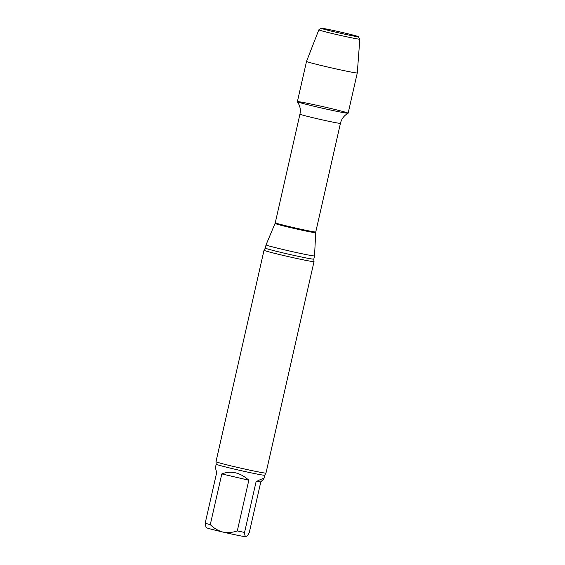 <?xml version="1.0" encoding="UTF-8"?>
<svg xmlns="http://www.w3.org/2000/svg" width="565" height="565" viewBox="0 0 565 565"><rect width="100%" height="100%" fill="white"/><g stroke="black" fill="none" stroke-linecap="round" stroke-linejoin="round"><path stroke-width="0.85" d="M245.966 536.75L246.248 536.729A20.509 0.643 12.8 0 1 245.966 536.75C246.856 536.559 247.964 535.175 249.285 532.59L260.811 481.874L256.093 481.698L244.567 532.414C244.709 535.048 245.168 536.496 245.966 536.75A20.509 0.643 12.8 0 1 222.822 532.032C227.702 532.936 232.533 532.569 237.293 530.931A24.867 0.784 12.8 0 0 244.567 532.414M205.971 527.152L205.173 523.247A24.867 0.784 12.8 0 0 210.279 524.645C213.867 528.226 218.048 530.69 222.822 532.032A20.509 0.643 12.8 0 1 206.274 527.646L205.964 527.159M237.293 530.931L248.819 480.215L221.805 473.929L210.279 524.645M248.819 480.215C240.118 472.467 231.113 470.37 221.805 473.929M260.811 481.874L263.89 478.795C263.961 478.004 261.362 478.972 256.093 481.698M205.173 523.247L216.692 472.531L215.392 467.778L216.204 464.197A24.867 0.784 12.8 0 0 240.28 470.468A24.867 0.784 12.8 0 0 264.703 475.214L265.967 473.075A25.63 0.805 12.8 0 0 265.981 473.053L314.02 261.609A25.63 0.805 12.8 0 0 314.013 261.588L313.801 259.109L314.528 255.896A24.867 0.784 12.8 0 0 314.528 255.889L315.757 231.961L340.441 123.332C341.557 118.848 344.113 115.479 348.118 113.233A26.025 0.819 12.8 0 0 325.497 107.23A26.025 0.819 12.8 0 0 297.755 101.622A26.025 0.819 12.8 0 0 297.388 101.707A26.025 0.819 12.8 0 0 318.392 107.279A26.025 0.819 12.8 0 0 348.118 113.233M313.801 259.109A24.867 0.784 12.8 0 1 289.379 254.363A24.867 0.784 12.8 0 1 265.303 248.091L264.039 250.239A25.63 0.805 12.8 0 0 264.024 250.253L215.985 461.697A25.63 0.805 12.8 0 0 215.992 461.718A25.63 0.805 12.8 0 0 236.679 467.213A25.63 0.805 12.8 0 0 265.967 473.075M264.024 250.253A25.63 0.805 12.8 0 0 284.718 255.768A25.63 0.805 12.8 0 0 314.02 261.609M315.666 232.667A20.827 0.657 12.8 0 1 295.213 228.698A20.827 0.657 12.8 0 1 275.049 223.443L266.037 244.871A24.867 0.784 12.8 0 0 266.037 244.878A24.867 0.784 12.8 0 0 290.106 251.143A24.867 0.784 12.8 0 0 314.528 255.896M306.534 61.387L297.381 101.679A26.025 0.819 12.8 0 0 318.392 107.279A26.025 0.819 12.8 0 0 348.139 113.205L357.292 72.92A26.025 0.819 12.8 0 1 327.545 66.988A26.025 0.819 12.8 0 1 306.534 61.387L318.837 29.832A21.018 0.657 12.8 0 0 335.808 34.359A21.018 0.657 12.8 0 0 359.827 39.14A21.018 0.657 12.8 0 0 359.827 39.126L357.292 72.92M336.606 32.367A18.97 0.593 12.8 0 0 358.281 36.676A18.97 0.593 12.8 0 0 339.918 31.908A18.97 0.593 12.8 0 0 321.301 28.271A18.97 0.593 12.8 0 0 336.606 32.367M321.301 28.271L318.851 29.818A21.018 0.657 12.8 0 0 318.837 29.832M275.049 223.443L275.268 222.765A20.764 0.65 12.8 0 0 295.368 227.999A20.764 0.65 12.8 0 0 315.757 231.961M275.268 222.765L299.944 114.137A20.764 0.65 12.8 0 0 320.051 119.37A20.764 0.65 12.8 0 0 340.441 123.332M216.204 464.197L215.992 461.718M263.89 478.795L264.703 475.214M265.303 248.091L266.037 244.878M299.944 114.137C300.629 111.015 300.389 107.972 299.217 105.012L297.388 101.707M358.281 36.676L359.827 39.126"/></g></svg>
